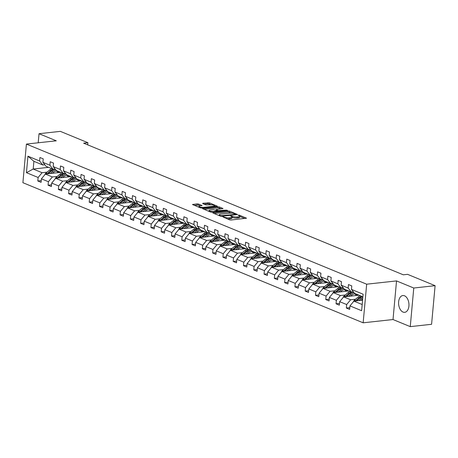<?xml version="1.0" encoding="UTF-8"?>
<svg xmlns="http://www.w3.org/2000/svg" width="458" height="458" viewBox="0 0 458 458"><rect width="100%" height="100%" fill="white"/><g stroke="black" fill="none" stroke-linecap="round" stroke-linejoin="round"><path stroke-width="0.69" d="M222.765 216.766L229.504 219.846L230.992 220.023L246.478 218.197L239.379 215.174L238.051 215.174L239.099 215.672A3.401 0.853 5.2 0 1 239.803 216.273A3.401 0.853 5.2 0 1 238.486 216.817L237.233 216.955A3.401 0.853 5.2 0 1 232.481 216.399L230.551 215.907L231.307 216.525A3.401 0.853 5.2 0 1 232.017 217.126A3.401 0.853 5.2 0 1 230.7 217.676L229.441 217.813A3.401 0.853 5.2 0 1 224.695 217.252L222.765 216.766M403.034 312.07A8.444 5.147 -96.3 0 0 404.695 312.327A8.444 5.147 -96.3 0 0 408.965 304.719A8.444 5.147 -96.3 0 0 404.511 295.794A8.444 5.147 -96.3 0 0 402.851 295.542A8.444 5.147 -96.3 0 0 398.58 303.144A8.444 5.147 -96.3 0 0 403.034 312.07M198.623 204.05L197.135 203.873L192.497 204.508L200.352 207.84L201.841 208.018L217.321 206.192L209.466 202.86L202.871 203.243L202.682 203.604L205.951 204.949L209.97 204.846A2.84 0.71 5.2 0 1 212.976 205.029A2.84 0.71 5.2 0 1 214.533 205.814A2.84 0.71 5.2 0 1 213.428 206.272L203.507 207.359A2.84 0.71 5.2 0 1 200.501 207.176A2.84 0.71 5.2 0 1 198.944 206.392A2.84 0.71 5.2 0 1 200.043 205.934L202.11 205.585L198.623 204.05L198.526 205.092L194.049 205.247M56.277 140.806L39.033 133.707L60.364 131.366L87.89 142.701L83.625 143.171L403.309 274.811L407.574 274.342L435.1 285.678L413.769 288.019L396.531 280.92L366.669 284.195L26.415 144.081L56.277 140.806M213.033 212.626L212.844 212.981L220.481 216.13L221.964 216.302L237.45 214.481L229.59 211.144L228.107 210.972L213.033 212.626L212.993 213.044M210.417 211.985L202.562 208.653L218.042 206.827L219.531 207.005L223.017 208.539L216.084 209.546L218.472 210.628L226.321 210.108L227.511 210.359L211.899 212.157L210.417 211.985M39.033 133.707L38.209 142.787M396.531 280.92L393.016 319.535L410.259 326.634L413.769 288.019M410.259 326.634L431.585 324.293L435.1 285.678M44.832 164.766L42.8 164.989L33.898 161.319L27.944 156.189L39.617 160.998L39.932 157.5L43.229 158.857L42.909 162.355L49.899 165.229L50.22 161.737L53.512 163.094L53.197 166.586L60.187 169.466L60.502 165.968L63.799 167.33L63.479 170.823L70.469 173.702L70.79 170.204L74.082 171.561L73.767 175.059L80.757 177.939L81.072 174.441L84.369 175.798L84.049 179.296L91.039 182.169L91.36 178.677L94.651 180.034L94.337 183.532L101.321 186.406L101.642 182.914L104.939 184.271L104.619 187.763L111.609 190.643L111.924 187.145L115.221 188.501L114.906 191.999L121.891 194.879L122.212 191.381L125.509 192.738L125.189 196.236L132.179 199.11L132.494 195.618L135.791 196.974L135.476 200.472L142.461 203.346L142.781 199.854L146.079 201.211L145.758 204.703L152.749 207.583L153.064 204.085L156.361 205.442L156.046 208.94L163.031 211.819L163.351 208.321L166.649 209.678L166.328 213.176L173.319 216.056L173.634 212.558L176.931 213.915L176.616 217.413L183.601 220.287L183.921 216.794L187.219 218.151L186.898 221.643L193.889 224.523L194.203 221.025L197.501 222.382L197.18 225.88L204.171 228.76L204.491 225.262L207.789 226.618L207.468 230.116L214.459 232.996L214.773 229.498L218.071 230.855L217.75 234.353L224.741 237.227L225.061 233.735L228.353 235.091L228.038 238.584L235.028 241.463L235.343 237.965L238.641 239.328L238.32 242.82L245.311 245.7L245.631 242.202L248.923 243.559L248.608 247.057L255.598 249.936L255.913 246.438L259.211 247.795L258.89 251.293L265.88 254.167L266.201 250.675L269.493 252.032L269.178 255.53L276.163 258.404L276.483 254.911L279.781 256.268L279.46 259.76L286.45 262.64L286.765 259.142L290.063 260.499L289.748 263.997L296.732 266.877L297.053 263.379L300.351 264.735L300.03 268.233L307.02 271.107L307.335 267.615L310.633 268.972L310.318 272.47L317.302 275.344L317.623 271.852L320.921 273.208L320.6 276.701L327.59 279.58L327.905 276.082L331.203 277.439L330.888 280.937L337.872 283.817L338.193 280.319L341.491 281.676L341.17 285.174L348.16 288.053L348.475 284.555L351.773 285.912L351.458 289.41L363.125 294.213L361.625 310.701L349.952 305.898L349.637 309.39L346.34 308.034L346.66 304.541L339.67 301.662L339.349 305.16L336.058 303.803L336.372 300.305L329.382 297.425L329.067 300.923L325.77 299.566L326.09 296.068L319.1 293.194L318.779 296.687L315.488 295.33L315.802 291.832L308.818 288.958L308.497 292.45L305.2 291.093L305.52 287.601L298.53 284.721L298.21 288.219L294.918 286.863L295.233 283.365L288.248 280.485L287.927 283.983L284.63 282.626L284.95 279.128L277.96 276.248L277.645 279.746L274.348 278.39L274.663 274.892L267.678 272.018L267.358 275.51L264.06 274.153L264.38 270.661L257.39 267.781L257.075 271.279L253.778 269.917L254.093 266.424L247.108 263.545L246.788 267.043L243.49 265.686L243.811 262.188L236.82 259.308L236.505 262.806L233.208 261.449L233.523 257.951L226.538 255.077L226.218 258.57L222.92 257.213L223.241 253.721L216.25 250.841L215.936 254.339L212.638 252.976L212.959 249.484L205.968 246.604L205.648 250.102L202.35 248.746L202.671 245.248L195.681 242.368L195.366 245.866L192.068 244.509L192.389 241.011L185.398 238.137L185.078 241.629L181.786 240.273L182.101 236.775L175.111 233.901L174.796 237.393L171.498 236.036L171.819 232.544L164.828 229.664L164.508 233.162L161.216 231.805L161.531 228.307L154.541 225.428L154.226 228.926L150.928 227.569L151.249 224.071L144.259 221.197L143.938 224.689L140.646 223.332L140.961 219.834L133.976 216.96L133.656 220.453L130.358 219.096L130.679 215.604L123.689 212.724L123.368 216.222L120.076 214.865L120.391 211.367L113.407 208.487L113.086 211.985L109.788 210.628L110.109 207.131L103.119 204.251L102.804 207.749L99.506 206.392L99.821 202.894L92.837 200.02L92.516 203.512L89.218 202.155L89.539 198.663L82.549 195.784L82.234 199.282L78.936 197.919L79.251 194.427L72.267 191.547L71.946 195.045L68.648 193.688L68.969 190.19L61.979 187.311L61.664 190.809L58.366 189.452L58.681 185.954L51.697 183.08L51.376 186.572L48.079 185.215L48.399 181.723L41.409 178.843L41.094 182.341L37.796 180.979L38.117 177.486L26.444 172.677L27.944 156.189M42.8 164.989L39.617 160.998M366.669 284.195L363.154 322.81L22.9 182.696L26.415 144.081M57.319 176.404L52.384 176.943L45.394 174.069L60.754 172.38M65.637 175.488L67.08 175.334M45.394 174.069L41.409 178.843M52.384 176.943L48.399 181.723M55.12 168.996L53.082 169.22L46.098 166.346L42.909 162.355M53.082 169.22L49.899 165.229M67.607 180.635L62.666 181.179L55.676 178.299L71.042 176.616M75.925 179.725L77.362 179.565M55.676 178.299L51.697 183.08M62.666 181.179L58.681 185.954M65.402 173.233L63.37 173.456L56.38 170.576L53.197 166.586M63.37 173.456L60.187 169.466M77.889 184.872L72.954 185.416L65.963 182.536L81.324 180.853M86.207 183.961L87.65 183.801M65.963 182.536L61.979 187.311M72.954 185.416L68.969 190.19M75.69 177.469L73.652 177.693L66.668 174.813L63.479 170.823M73.652 177.693L70.469 173.702M88.176 189.108L83.236 189.652L76.246 186.772L91.611 185.084M96.495 188.192L97.932 188.038M76.246 186.772L72.267 191.547M83.236 189.652L79.251 194.427M85.972 181.706L83.94 181.929L76.95 179.049L73.767 175.059M83.94 181.929L80.757 177.939M98.459 193.345L93.518 193.883L86.533 191.009L101.894 189.32M106.777 192.429L108.22 192.274M86.533 191.009L82.549 195.784M93.518 193.883L89.539 198.663M96.26 185.937L94.222 186.16L87.238 183.286L84.049 179.296M94.222 186.16L91.039 182.169M108.741 197.575L103.806 198.119L96.815 195.24L112.181 193.557M117.065 196.665L118.502 196.505M96.815 195.24L92.837 200.02M103.806 198.119L99.821 202.894M106.542 190.173L104.51 190.396L97.52 187.517L94.337 183.532M104.51 190.396L101.321 186.406M119.028 201.812L114.088 202.356L107.103 199.476L122.463 197.793M127.347 200.902L128.79 200.741M107.103 199.476L103.119 204.251M114.088 202.356L110.109 207.131M116.83 194.41L114.792 194.633L107.802 191.753L104.619 187.763M114.792 194.633L111.609 190.643M129.311 206.048L124.376 206.592L117.385 203.713L132.751 202.024M137.635 205.132L139.072 204.978M117.385 203.713L113.407 208.487M124.376 206.592L120.391 211.367M127.112 198.646L125.08 198.869L118.09 195.99L114.906 191.999M125.08 198.869L121.891 194.879M139.598 210.285L134.658 210.823L127.673 207.949L143.033 206.26M147.917 209.369L149.36 209.214M127.673 207.949L123.689 212.724M134.658 210.823L130.679 215.604M137.4 202.877L135.362 203.1L128.372 200.226L125.189 196.236M135.362 203.1L132.179 199.11M149.881 214.516L144.946 215.06L137.955 212.18L153.321 210.497M158.205 213.605L159.642 213.445M137.955 212.18L133.976 216.96M144.946 215.06L140.961 219.834M147.682 207.113L145.65 207.337L138.66 204.463L135.476 200.472M145.65 207.337L142.461 203.346M160.168 218.752L155.228 219.296L148.243 216.416L163.603 214.733M168.487 217.842L169.929 217.682M148.243 216.416L144.259 221.197M155.228 219.296L151.249 224.071M157.964 211.35L155.932 211.573L148.942 208.693L145.758 204.703M155.932 211.573L152.749 207.583M170.45 222.989L165.515 223.533L158.525 220.653L173.891 218.97M178.775 222.078L180.212 221.918M158.525 220.653L154.541 225.428M165.515 223.533L161.531 228.307M168.252 215.586L166.22 215.81L159.229 212.93L156.046 208.94M166.22 215.81L163.031 211.819M180.738 227.225L175.798 227.763L168.813 224.889L184.173 223.201M189.057 226.309L190.499 226.155M168.813 224.889L164.828 229.664M175.798 227.763L171.819 232.544M178.534 219.817L176.502 220.04L169.512 217.166L166.328 213.176M176.502 220.04L173.319 216.056M191.02 231.462L186.085 232L179.095 229.126L194.461 227.437M199.345 230.546L200.781 230.385M179.095 229.126L175.111 233.901M186.085 232L182.101 236.775M188.822 224.054L186.784 224.277L179.799 221.403L176.616 217.413M186.784 224.277L183.601 220.287M201.308 235.693L196.368 236.236L189.377 233.357L204.743 231.674M209.627 234.782L211.069 234.622M189.377 233.357L185.398 238.137M196.368 236.236L192.389 241.011M199.104 228.29L197.072 228.513L190.081 225.634L186.898 221.643M197.072 228.513L193.889 224.523M211.59 239.929L206.655 240.473L199.665 237.593L215.025 235.91M219.909 239.019L221.351 238.858M199.665 237.593L195.681 242.368M206.655 240.473L202.671 245.248M209.392 232.527L207.354 232.75L200.369 229.87L197.18 225.88M207.354 232.75L204.171 228.76M221.878 244.166L216.937 244.704L209.947 241.83L225.313 240.141M230.197 243.25L231.639 243.095M209.947 241.83L205.968 246.604M216.937 244.704L212.959 249.484M219.674 236.763L217.642 236.986L210.651 234.107L207.468 230.116M217.642 236.986L214.459 232.996M232.16 248.402L227.225 248.94L220.235 246.066L235.595 244.377M240.479 247.486L241.921 247.331M220.235 246.066L216.25 250.841M227.225 248.94L223.241 253.721M229.962 240.994L227.924 241.217L220.939 238.343L217.75 234.353M227.924 241.217L224.741 237.227M242.448 252.633L237.507 253.177L230.517 250.297L245.883 248.614M250.766 251.723L252.203 251.562M230.517 250.297L226.538 255.077M237.507 253.177L233.523 257.951M240.244 245.23L238.212 245.454L231.221 242.574L228.038 238.584M238.212 245.454L235.028 241.463M252.73 256.869L247.795 257.413L240.805 254.534L256.165 252.85M261.049 255.959L262.491 255.799M240.805 254.534L236.82 259.308M247.795 257.413L243.811 262.188M250.532 249.467L248.494 249.69L241.509 246.81L238.32 242.82M248.494 249.69L245.311 245.7M263.018 261.106L258.077 261.65L251.087 258.77L266.453 257.081M271.336 260.19L272.773 260.035M251.087 258.77L247.108 263.545M258.077 261.65L254.093 266.424M260.814 253.703L258.781 253.927L251.791 251.047L248.608 247.057M258.781 253.927L255.598 249.936M273.3 265.342L268.359 265.88L261.375 263.007L276.735 261.318M281.618 264.426L283.061 264.272M261.375 263.007L257.39 267.781M268.359 265.88L264.38 270.661M271.102 257.934L269.064 258.157L262.079 255.283L258.89 251.293M269.064 258.157L265.88 254.167M283.582 269.573L278.647 270.117L271.657 267.237L287.023 265.554M291.906 268.663L293.343 268.502M271.657 267.237L267.678 272.018M278.647 270.117L274.663 274.892M281.384 262.171L279.351 262.394L272.361 259.514L269.178 255.53M279.351 262.394L276.163 258.404M293.87 273.81L288.929 274.353L281.945 271.474L297.305 269.791M302.188 272.899L303.631 272.739M281.945 271.474L277.96 276.248M288.929 274.353L284.95 279.128M291.672 266.407L289.633 266.63L282.643 263.751L279.46 259.76M289.633 266.63L286.45 262.64M304.152 278.046L299.217 278.59L292.227 275.71L307.593 274.021M312.476 277.13L313.913 276.976M292.227 275.71L288.248 280.485M299.217 278.59L295.233 283.365M301.954 270.644L299.921 270.867L292.931 267.987L289.748 263.997M299.921 270.867L296.732 266.877M314.44 282.283L309.499 282.821L302.515 279.947L317.875 278.258M322.758 281.367L324.201 281.212M302.515 279.947L298.53 284.721M309.499 282.821L305.52 287.601M312.241 274.874L310.203 275.098L303.213 272.224L300.03 268.233M310.203 275.098L307.02 271.107M324.722 286.513L319.787 287.057L312.797 284.178L328.163 282.494M333.046 285.603L334.483 285.443M312.797 284.178L308.818 288.958M319.787 287.057L315.802 291.832M322.524 279.111L320.491 279.334L313.501 276.46L310.318 272.47M320.491 279.334L317.302 275.344M335.01 290.75L330.069 291.294L323.085 288.414L338.445 286.731M343.328 289.84L344.771 289.679M323.085 288.414L319.1 293.194M330.069 291.294L326.09 296.068M332.806 283.347L330.773 283.571L323.783 280.691L320.6 276.701M330.773 283.571L327.59 279.58M345.292 294.986L340.357 295.53L333.367 292.651L348.733 290.967M353.616 294.076L355.053 293.916M333.367 292.651L329.382 297.425M340.357 295.53L336.372 300.305M343.094 287.584L341.055 287.807L334.071 284.928L330.888 280.937M341.055 287.807L337.872 283.817M355.58 299.223L350.639 299.761L343.655 296.887L359.015 295.198M343.655 296.887L339.67 301.662M350.639 299.761L346.66 304.541M353.376 291.815L351.343 292.038L344.353 289.164L341.17 285.174M351.343 292.038L348.16 288.053M362.186 304.518L353.937 301.124L362.581 300.173M353.937 301.124L349.952 305.898M393.016 319.535L363.154 322.81M87.696 144.848L87.89 142.701M33.898 161.319L33.194 169.042L42.096 172.706L47.037 172.168M48.559 167.359L33.194 169.042L26.444 172.677M362.891 296.795L354.641 293.401L351.458 289.41M55.355 171.252L56.798 171.097M42.096 172.706L38.117 177.486M349.792 307.656L346.34 308.034M339.51 303.419L336.058 303.803M329.222 299.189L325.77 299.566M318.94 294.952L315.488 295.33M308.658 290.716L305.2 291.093M298.37 286.479L294.918 286.863M288.088 282.248L284.63 282.626M277.8 278.012L274.348 278.39M267.518 273.775L264.06 274.153M257.23 269.539L253.778 269.917M246.948 265.308L243.49 265.686M236.66 261.071L233.208 261.449M226.378 256.835L222.92 257.213M216.09 252.598L212.638 252.976M205.808 248.362L202.35 248.746M195.52 244.131L192.068 244.509M185.238 239.895L181.786 240.273M174.95 235.658L171.498 236.036M164.668 231.422L161.216 231.805M154.386 227.191L150.928 227.569M144.098 222.954L140.646 223.332M133.816 218.718L130.358 219.096M123.528 214.481L120.076 214.865M113.246 210.251L109.788 210.628M102.958 206.014L99.506 206.392M92.676 201.778L89.218 202.155M82.388 197.541L78.936 197.919M72.106 193.31L68.648 193.688M61.819 189.074L58.366 189.452M51.536 184.837L48.079 185.215M41.249 180.601L37.796 180.979M227.054 218.838A3.401 0.853 5.2 0 0 229.349 218.855L229.441 217.813M232.017 217.126L231.92 218.174A3.401 0.853 5.2 0 1 230.603 218.718L229.349 218.855M239.803 216.273L239.706 217.315A3.401 0.853 5.2 0 1 238.395 217.865L237.135 218.002A3.401 0.853 5.2 0 1 232.383 217.441L232 217.281M244.824 218.5L239.792 216.428M231.948 213.199L228.01 212.014L214.178 213.531M235.801 214.785L235.464 214.647M220.939 215.707L235.212 214.378L234.404 213.737A3.401 0.853 5.2 0 0 229.653 213.182L220.613 214.172A3.401 0.853 5.2 0 0 219.296 214.716A3.401 0.853 5.2 0 0 220 215.323L220.939 215.707L220.893 216.245M204.113 209.392L217.951 207.869L218.042 206.827M221.369 208.842L217.951 207.869M217.487 211.304L217.945 211.499M210.148 210.073A2.84 0.71 5.2 0 0 209.048 210.531A2.84 0.71 5.2 0 0 210.606 211.315A2.84 0.71 5.2 0 0 213.611 211.499L217.109 211.115L217.298 210.754L213.646 209.69L210.148 210.073M200.461 205.888L198.526 205.092M211.648 204.841L207.886 203.73L204.016 204.154M215.672 206.495L214.51 206.02M360.898 300.356L361.957 299.458A6.876 5.17 -67.6 0 1 362.696 298.908M358.877 300.58L361.454 298.387A8.278 6.229 -67.6 0 1 362.833 297.437M353.353 301.816A2.868 2.158 -67.6 0 1 354.412 300.213L358.156 297.03A8.278 6.229 -67.6 0 1 360.291 295.725M356.742 300.814L360.2 297.872A8.278 6.229 -67.6 0 1 362.335 296.566M361.545 296.24A8.278 6.229 112.4 0 0 359.41 297.545L355.666 300.729A2.868 2.158 112.4 0 0 355.425 300.958M350.61 296.12L351.67 295.221A6.876 5.17 -67.6 0 1 355.62 293.801M357.761 294.683A6.876 5.17 -67.6 0 1 358.351 295.273M348.59 296.343L351.166 294.156A8.278 6.229 -67.6 0 1 354.011 292.61M343.071 297.585A2.868 2.158 -67.6 0 1 344.13 295.977L347.868 292.794A8.278 6.229 -67.6 0 1 350.004 291.488M354.95 293.79A6.876 5.17 -67.6 0 1 355.94 295.536M346.454 296.578L349.912 293.635A8.278 6.229 -67.6 0 1 353.484 291.952M357.521 295.364A6.876 5.17 112.4 0 0 356.507 294.168M351.257 292.004A8.278 6.229 112.4 0 0 349.122 293.315L345.384 296.492A2.868 2.158 112.4 0 0 345.137 296.721M355.717 293.841A6.876 5.17 -67.6 0 1 356.942 295.427M340.328 291.889L341.387 290.985A6.876 5.17 -67.6 0 1 345.332 289.565M347.479 290.446A6.876 5.17 -67.6 0 1 348.063 291.036M338.307 292.107L340.884 289.92A8.278 6.229 -67.6 0 1 343.729 288.38M332.783 293.349A2.868 2.158 -67.6 0 1 333.842 291.74L337.586 288.563A8.278 6.229 -67.6 0 1 339.721 287.258M344.662 289.553A6.876 5.17 -67.6 0 1 345.658 291.299M336.172 292.341L339.63 289.404A8.278 6.229 -67.6 0 1 343.202 287.716M347.238 291.128A6.876 5.17 112.4 0 0 346.225 289.931M340.975 287.773A8.278 6.229 112.4 0 0 338.84 289.078L335.096 292.256A2.868 2.158 112.4 0 0 334.855 292.485M345.435 289.605A6.876 5.17 -67.6 0 1 346.654 291.191M330.041 287.653L331.1 286.748A6.876 5.17 -67.6 0 1 335.05 285.328M337.191 286.216A6.876 5.17 -67.6 0 1 337.781 286.805M328.02 287.876L330.596 285.683A8.278 6.229 -67.6 0 1 333.441 284.143M322.501 289.113A2.868 2.158 -67.6 0 1 323.56 287.504L327.298 284.326A8.278 6.229 -67.6 0 1 329.439 283.021M334.38 285.323A6.876 5.17 -67.6 0 1 335.37 287.069M325.884 288.105L329.342 285.168A8.278 6.229 -67.6 0 1 332.914 283.479M336.951 286.891A6.876 5.17 112.4 0 0 335.937 285.7M330.687 283.536A8.278 6.229 112.4 0 0 328.552 284.842L324.814 288.019A2.868 2.158 112.4 0 0 324.567 288.254M335.147 285.374A6.876 5.17 -67.6 0 1 336.372 286.96M319.758 283.416L320.818 282.517A6.876 5.17 -67.6 0 1 324.762 281.098M326.909 281.979A6.876 5.17 -67.6 0 1 327.499 282.569M317.738 283.639L320.314 281.447A8.278 6.229 -67.6 0 1 323.159 279.907M312.213 284.876A2.868 2.158 -67.6 0 1 313.278 283.273L317.016 280.09A8.278 6.229 -67.6 0 1 319.152 278.785M324.092 281.086A6.876 5.17 -67.6 0 1 325.088 282.832M315.602 283.874L319.06 280.931A8.278 6.229 -67.6 0 1 322.632 279.248M326.668 282.66A6.876 5.17 112.4 0 0 325.655 281.464M320.405 279.3A8.278 6.229 112.4 0 0 318.27 280.605L314.526 283.788A2.868 2.158 112.4 0 0 314.285 284.017M324.865 281.138A6.876 5.17 -67.6 0 1 326.085 282.723M309.471 279.18L310.53 278.281A6.876 5.17 -67.6 0 1 314.48 276.861M316.621 277.743A6.876 5.17 -67.6 0 1 317.211 278.332M307.45 279.403L310.026 277.21A8.278 6.229 -67.6 0 1 312.871 275.67M301.931 280.645A2.868 2.158 -67.6 0 1 302.99 279.036L306.728 275.853A8.278 6.229 -67.6 0 1 308.869 274.548M313.81 276.85A6.876 5.17 -67.6 0 1 314.806 278.596M305.314 279.638L308.772 276.695A8.278 6.229 -67.6 0 1 312.345 275.012M316.381 278.424A6.876 5.17 112.4 0 0 315.373 277.227M310.118 275.063A8.278 6.229 112.4 0 0 307.982 276.369L304.244 279.552A2.868 2.158 112.4 0 0 303.998 279.781M314.577 276.901A6.876 5.17 -67.6 0 1 315.802 278.487M299.189 274.949L300.248 274.044A6.876 5.17 -67.6 0 1 304.192 272.625M306.339 273.506A6.876 5.17 -67.6 0 1 306.929 274.096M297.168 275.166L299.744 272.979A8.278 6.229 -67.6 0 1 302.589 271.439M291.649 276.409A2.868 2.158 -67.6 0 1 292.708 274.8L296.446 271.623A8.278 6.229 -67.6 0 1 298.582 270.317M303.522 272.613A6.876 5.17 -67.6 0 1 304.518 274.359M295.032 275.401L298.49 272.464A8.278 6.229 -67.6 0 1 302.062 270.775M306.099 274.187A6.876 5.17 112.4 0 0 305.085 272.991M299.835 270.833A8.278 6.229 112.4 0 0 297.7 272.138L293.956 275.315A2.868 2.158 112.4 0 0 293.715 275.544M304.295 272.665A6.876 5.17 -67.6 0 1 305.515 274.25M288.901 270.712L289.966 269.808A6.876 5.17 -67.6 0 1 293.91 268.388M296.051 269.275A6.876 5.17 -67.6 0 1 296.641 269.859M286.88 270.936L289.456 268.743A8.278 6.229 -67.6 0 1 292.301 267.203M281.361 272.172A2.868 2.158 -67.6 0 1 282.42 270.564L286.164 267.386A8.278 6.229 -67.6 0 1 288.3 266.081M293.24 268.382A6.876 5.17 -67.6 0 1 294.236 270.128M284.744 271.165L288.208 268.228A8.278 6.229 -67.6 0 1 291.775 266.539M295.811 269.951A6.876 5.17 112.4 0 0 294.803 268.754M289.548 266.596A8.278 6.229 112.4 0 0 287.412 267.901L283.674 271.079A2.868 2.158 112.4 0 0 283.428 271.313M294.007 268.434A6.876 5.17 -67.6 0 1 295.233 270.014M278.619 266.476L279.678 265.577A6.876 5.17 -67.6 0 1 283.622 264.157M285.769 265.039A6.876 5.17 -67.6 0 1 286.359 265.629M276.598 266.699L279.174 264.506A8.278 6.229 -67.6 0 1 282.019 262.966M271.079 267.936A2.868 2.158 -67.6 0 1 272.138 266.333L275.876 263.15A8.278 6.229 -67.6 0 1 278.012 261.844M282.952 264.146A6.876 5.17 -67.6 0 1 283.949 265.892M274.462 266.934L277.92 263.991A8.278 6.229 -67.6 0 1 281.493 262.308M285.529 265.72A6.876 5.17 112.4 0 0 284.515 264.524M279.266 262.36A8.278 6.229 112.4 0 0 277.13 263.665L273.386 266.848A2.868 2.158 112.4 0 0 273.145 267.077M283.725 264.197A6.876 5.17 -67.6 0 1 284.945 265.783M268.336 262.239L269.396 261.341A6.876 5.17 -67.6 0 1 273.34 259.921M275.481 260.802A6.876 5.17 -67.6 0 1 276.071 261.392M266.31 262.463L268.886 260.27A8.278 6.229 -67.6 0 1 271.737 258.73M260.791 263.705A2.868 2.158 -67.6 0 1 261.85 262.096L265.594 258.913A8.278 6.229 -67.6 0 1 267.73 257.608M272.67 259.909A6.876 5.17 -67.6 0 1 273.666 261.655M264.174 262.697L267.638 259.755A8.278 6.229 -67.6 0 1 271.205 258.072M275.247 261.484A6.876 5.17 112.4 0 0 274.233 260.287M268.983 258.123A8.278 6.229 112.4 0 0 266.842 259.428L263.104 262.611A2.868 2.158 112.4 0 0 262.858 262.84M273.437 259.961A6.876 5.17 -67.6 0 1 274.663 261.547M258.049 258.003L259.108 257.104A6.876 5.17 -67.6 0 1 263.052 255.684M265.199 256.566A6.876 5.17 -67.6 0 1 265.789 257.156M256.028 258.226L258.604 256.039A8.278 6.229 -67.6 0 1 261.449 254.499M250.509 259.468A2.868 2.158 -67.6 0 1 251.568 257.86L255.306 254.682A8.278 6.229 -67.6 0 1 257.442 253.371M262.382 255.673A6.876 5.17 -67.6 0 1 263.379 257.419M253.892 258.461L257.35 255.524A8.278 6.229 -67.6 0 1 260.923 253.835M264.959 257.247A6.876 5.17 112.4 0 0 263.945 256.051M258.696 253.892A8.278 6.229 112.4 0 0 256.56 255.198L252.822 258.375A2.868 2.158 112.4 0 0 252.576 258.604M263.155 255.724A6.876 5.17 -67.6 0 1 264.375 257.31M247.767 253.772L248.826 252.868A6.876 5.17 -67.6 0 1 252.77 251.448M254.911 252.335A6.876 5.17 -67.6 0 1 255.501 252.919M245.74 253.99L248.316 251.803A8.278 6.229 -67.6 0 1 251.167 250.263M240.221 255.232A2.868 2.158 -67.6 0 1 241.28 253.623L245.024 250.446A8.278 6.229 -67.6 0 1 247.16 249.141M252.1 251.442A6.876 5.17 -67.6 0 1 253.097 253.188M243.604 254.224L247.068 251.287A8.278 6.229 -67.6 0 1 250.635 249.599M254.677 253.011A6.876 5.17 112.4 0 0 253.663 251.814M248.413 249.656A8.278 6.229 112.4 0 0 246.272 250.961L242.534 254.138A2.868 2.158 112.4 0 0 242.293 254.373M252.868 251.494A6.876 5.17 -67.6 0 1 254.093 253.074M237.479 249.536L238.538 248.637A6.876 5.17 -67.6 0 1 242.482 247.211M244.629 248.099A6.876 5.17 -67.6 0 1 245.219 248.688M235.458 249.759L238.034 247.566A8.278 6.229 -67.6 0 1 240.879 246.026M229.939 250.995A2.868 2.158 -67.6 0 1 230.998 249.387L234.736 246.209A8.278 6.229 -67.6 0 1 236.872 244.904M241.813 247.206A6.876 5.17 -67.6 0 1 242.809 248.952M233.322 249.994L236.78 247.051A8.278 6.229 -67.6 0 1 240.353 245.368M244.389 248.78A6.876 5.17 112.4 0 0 243.375 247.583M238.126 245.419A8.278 6.229 112.4 0 0 235.99 246.725L232.252 249.908A2.868 2.158 112.4 0 0 232.006 250.137M242.585 247.257A6.876 5.17 -67.6 0 1 243.805 248.843M227.197 245.299L228.256 244.4A6.876 5.17 -67.6 0 1 232.2 242.98M234.347 243.862A6.876 5.17 -67.6 0 1 234.931 244.452M225.17 245.522L227.746 243.33A8.278 6.229 -67.6 0 1 230.597 241.79M219.651 246.765A2.868 2.158 -67.6 0 1 220.71 245.156L224.454 241.973A8.278 6.229 -67.6 0 1 226.59 240.668M231.53 242.969A6.876 5.17 -67.6 0 1 232.527 244.715M223.04 245.757L226.498 242.814A8.278 6.229 -67.6 0 1 230.071 241.131M234.107 244.543A6.876 5.17 112.4 0 0 233.093 243.347M227.844 241.183A8.278 6.229 112.4 0 0 225.702 242.488L221.964 245.671A2.868 2.158 112.4 0 0 221.724 245.9M232.303 243.021A6.876 5.17 -67.6 0 1 233.523 244.606M216.909 241.063L217.968 240.164A6.876 5.17 -67.6 0 1 221.912 238.744M224.059 239.626A6.876 5.17 -67.6 0 1 224.649 240.215M214.888 241.286L217.464 239.099A8.278 6.229 -67.6 0 1 220.309 237.553M209.369 242.528A2.868 2.158 -67.6 0 1 210.428 240.919L214.167 237.736A8.278 6.229 -67.6 0 1 216.302 236.431M221.243 238.733A6.876 5.17 -67.6 0 1 222.239 240.479M212.752 241.521L216.21 238.578A8.278 6.229 -67.6 0 1 219.783 236.895M223.819 240.307A6.876 5.17 112.4 0 0 222.806 239.11M217.556 236.946A8.278 6.229 112.4 0 0 215.42 238.257L211.682 241.435A2.868 2.158 112.4 0 0 211.436 241.664M222.016 238.784A6.876 5.17 -67.6 0 1 223.235 240.37M206.627 236.832L207.686 235.927A6.876 5.17 -67.6 0 1 211.63 234.507M213.777 235.389A6.876 5.17 -67.6 0 1 214.361 235.979M204.606 237.049L207.182 234.862A8.278 6.229 -67.6 0 1 210.027 233.322M199.081 238.292A2.868 2.158 -67.6 0 1 200.14 236.683L203.884 233.506A8.278 6.229 -67.6 0 1 206.02 232.2M210.961 234.502A6.876 5.17 -67.6 0 1 211.957 236.242M202.47 237.284L205.928 234.347A8.278 6.229 -67.6 0 1 209.501 232.658M213.537 236.07A6.876 5.17 112.4 0 0 212.523 234.874M207.274 232.716A8.278 6.229 112.4 0 0 205.138 234.021L201.394 237.198A2.868 2.158 112.4 0 0 201.154 237.433M211.733 234.548A6.876 5.17 -67.6 0 1 212.953 236.133M196.339 232.595L197.398 231.696A6.876 5.17 -67.6 0 1 201.348 230.271M203.489 231.158A6.876 5.17 -67.6 0 1 204.079 231.748M194.318 232.819L196.894 230.626A8.278 6.229 -67.6 0 1 199.74 229.086M188.799 234.055A2.868 2.158 -67.6 0 1 189.858 232.446L193.597 229.269A8.278 6.229 -67.6 0 1 195.732 227.964M200.678 230.265A6.876 5.17 -67.6 0 1 201.669 232.011M192.183 233.053L195.64 230.111A8.278 6.229 -67.6 0 1 199.213 228.428M203.249 231.834A6.876 5.17 112.4 0 0 202.236 230.643M196.986 228.479A8.278 6.229 112.4 0 0 194.85 229.784L191.112 232.967A2.868 2.158 112.4 0 0 190.866 233.196M201.446 230.317A6.876 5.17 -67.6 0 1 202.665 231.903M186.057 228.359L187.116 227.46A6.876 5.17 -67.6 0 1 191.06 226.04M193.207 226.922A6.876 5.17 -67.6 0 1 193.791 227.511M184.036 228.582L186.612 226.389A8.278 6.229 -67.6 0 1 189.457 224.849M178.511 229.819A2.868 2.158 -67.6 0 1 179.57 228.216L183.315 225.033A8.278 6.229 -67.6 0 1 185.45 223.727M190.391 226.029A6.876 5.17 -67.6 0 1 191.387 227.775M181.9 228.817L185.358 225.874A8.278 6.229 -67.6 0 1 188.931 224.191M192.967 227.603A6.876 5.17 112.4 0 0 191.954 226.407M186.704 224.243A8.278 6.229 112.4 0 0 184.568 225.548L180.824 228.731A2.868 2.158 112.4 0 0 180.584 228.96M191.163 226.08A6.876 5.17 -67.6 0 1 192.383 227.666M175.769 224.122L176.828 223.223A6.876 5.17 -67.6 0 1 180.778 221.804M182.919 222.685A6.876 5.17 -67.6 0 1 183.509 223.275M173.748 224.346L176.324 222.159A8.278 6.229 -67.6 0 1 179.17 220.613M168.229 225.588A2.868 2.158 -67.6 0 1 169.288 223.979L173.027 220.796A8.278 6.229 -67.6 0 1 175.168 219.491M180.109 221.792A6.876 5.17 -67.6 0 1 181.099 223.538M171.613 224.58L175.071 221.638A8.278 6.229 -67.6 0 1 178.643 219.954M182.679 223.367A6.876 5.17 112.4 0 0 181.666 222.17M176.416 220.006A8.278 6.229 112.4 0 0 174.28 221.317L170.542 224.494A2.868 2.158 112.4 0 0 170.296 224.723M180.876 221.844A6.876 5.17 -67.6 0 1 182.101 223.43M165.487 219.892L166.546 218.987A6.876 5.17 -67.6 0 1 170.49 217.567M172.637 218.449A6.876 5.17 -67.6 0 1 173.227 219.039M163.466 220.109L166.042 217.922A8.278 6.229 -67.6 0 1 168.887 216.382M157.941 221.351A2.868 2.158 -67.6 0 1 159 219.743L162.745 216.565A8.278 6.229 -67.6 0 1 164.88 215.26M169.821 217.556A6.876 5.17 -67.6 0 1 170.817 219.302M161.331 220.344L164.788 217.407A8.278 6.229 -67.6 0 1 168.361 215.718M172.397 219.13A6.876 5.17 112.4 0 0 171.384 217.934M166.134 215.775A8.278 6.229 112.4 0 0 163.998 217.081L160.254 220.258A2.868 2.158 112.4 0 0 160.014 220.487M170.594 217.607A6.876 5.17 -67.6 0 1 171.813 219.193M155.199 215.655L156.258 214.75A6.876 5.17 -67.6 0 1 160.208 213.331M162.35 214.218A6.876 5.17 -67.6 0 1 162.939 214.808M153.178 215.878L155.754 213.686A8.278 6.229 -67.6 0 1 158.6 212.146M147.659 217.115A2.868 2.158 -67.6 0 1 148.718 215.506L152.457 212.329A8.278 6.229 -67.6 0 1 154.598 211.024M159.539 213.325A6.876 5.17 -67.6 0 1 160.529 215.071M151.043 216.107L154.501 213.17A8.278 6.229 -67.6 0 1 158.073 211.481M162.109 214.894A6.876 5.17 112.4 0 0 161.096 213.703M155.846 211.539A8.278 6.229 112.4 0 0 153.711 212.844L149.972 216.021A2.868 2.158 112.4 0 0 149.726 216.256M160.306 213.376A6.876 5.17 -67.6 0 1 161.531 214.962M144.917 211.419L145.976 210.52A6.876 5.17 -67.6 0 1 149.921 209.1M152.067 209.982A6.876 5.17 -67.6 0 1 152.657 210.571M142.896 211.642L145.472 209.449A8.278 6.229 -67.6 0 1 148.318 207.909M137.371 212.878A2.868 2.158 -67.6 0 1 138.436 211.275L142.175 208.092A8.278 6.229 -67.6 0 1 144.31 206.787M149.251 209.088A6.876 5.17 -67.6 0 1 150.247 210.835M140.761 211.877L144.218 208.934A8.278 6.229 -67.6 0 1 147.791 207.251M151.827 210.663A6.876 5.17 112.4 0 0 150.814 209.466M145.564 207.302A8.278 6.229 112.4 0 0 143.428 208.608L139.684 211.791A2.868 2.158 112.4 0 0 139.444 212.02M150.024 209.14A6.876 5.17 -67.6 0 1 151.243 210.726M134.629 207.182L135.688 206.283A6.876 5.17 -67.6 0 1 139.638 204.863M141.78 205.745A6.876 5.17 -67.6 0 1 142.369 206.335M132.608 207.405L135.184 205.213A8.278 6.229 -67.6 0 1 138.03 203.673M127.089 208.648A2.868 2.158 -67.6 0 1 128.148 207.039L131.887 203.856A8.278 6.229 -67.6 0 1 134.028 202.55M138.969 204.852A6.876 5.17 -67.6 0 1 139.965 206.598M130.473 207.64L133.931 204.697A8.278 6.229 -67.6 0 1 137.503 203.014M141.539 206.426A6.876 5.17 112.4 0 0 140.532 205.23M135.276 203.066A8.278 6.229 112.4 0 0 133.141 204.371L129.402 207.554A2.868 2.158 112.4 0 0 129.156 207.783M139.736 204.903A6.876 5.17 -67.6 0 1 140.961 206.489M124.347 202.951L125.406 202.047A6.876 5.17 -67.6 0 1 129.351 200.627M131.498 201.509A6.876 5.17 -67.6 0 1 132.087 202.098M122.326 203.169L124.902 200.982A8.278 6.229 -67.6 0 1 127.748 199.442M116.807 204.411A2.868 2.158 -67.6 0 1 117.866 202.802L121.605 199.625A8.278 6.229 -67.6 0 1 123.74 198.32M128.681 200.615A6.876 5.17 -67.6 0 1 129.677 202.362M120.191 203.404L123.649 200.467A8.278 6.229 -67.6 0 1 127.221 198.778M131.257 202.19A6.876 5.17 112.4 0 0 130.244 200.993M124.994 198.835A8.278 6.229 112.4 0 0 122.858 200.14L119.114 203.318A2.868 2.158 112.4 0 0 118.874 203.547M129.454 200.667A6.876 5.17 -67.6 0 1 130.673 202.253M114.059 198.715L115.124 197.81A6.876 5.17 -67.6 0 1 119.069 196.39M121.21 197.278A6.876 5.17 -67.6 0 1 121.799 197.862M112.038 198.938L114.614 196.745A8.278 6.229 -67.6 0 1 117.46 195.205M106.519 200.175A2.868 2.158 -67.6 0 1 107.578 198.566L111.323 195.389A8.278 6.229 -67.6 0 1 113.458 194.083M118.399 196.385A6.876 5.17 -67.6 0 1 119.395 198.131M109.903 199.167L113.366 196.23A8.278 6.229 -67.6 0 1 116.933 194.541M120.975 197.953A6.876 5.17 112.4 0 0 119.962 196.757M114.706 194.598A8.278 6.229 112.4 0 0 112.571 195.904L108.832 199.081A2.868 2.158 112.4 0 0 108.586 199.316M119.166 196.436A6.876 5.17 -67.6 0 1 120.391 198.016M103.777 194.478L104.836 193.579A6.876 5.17 -67.6 0 1 108.781 192.16M110.928 193.041A6.876 5.17 -67.6 0 1 111.517 193.631M101.756 194.702L104.332 192.509A8.278 6.229 -67.6 0 1 107.178 190.969M96.237 195.938A2.868 2.158 -67.6 0 1 97.296 194.335L101.035 191.152A8.278 6.229 -67.6 0 1 103.17 189.847M108.111 192.148A6.876 5.17 -67.6 0 1 109.107 193.894M99.621 194.936L103.079 191.994A8.278 6.229 -67.6 0 1 106.651 190.31M110.687 193.723A6.876 5.17 112.4 0 0 109.674 192.526M104.424 190.362A8.278 6.229 112.4 0 0 102.289 191.667L98.544 194.85A2.868 2.158 112.4 0 0 98.304 195.079M108.884 192.2A6.876 5.17 -67.6 0 1 110.103 193.786M93.495 190.242L94.554 189.343A6.876 5.17 -67.6 0 1 98.499 187.923M100.64 188.805A6.876 5.17 -67.6 0 1 101.229 189.394M91.468 190.465L94.045 188.272A8.278 6.229 -67.6 0 1 96.896 186.732M85.949 191.707A2.868 2.158 -67.6 0 1 87.009 190.099L90.753 186.916A8.278 6.229 -67.6 0 1 92.888 185.61M97.829 187.912A6.876 5.17 -67.6 0 1 98.825 189.658M89.333 190.7L92.797 187.757A8.278 6.229 -67.6 0 1 96.363 186.074M100.405 189.486A6.876 5.17 112.4 0 0 99.392 188.29M94.142 186.125A8.278 6.229 112.4 0 0 92.001 187.431L88.262 190.614A2.868 2.158 112.4 0 0 88.016 190.843M98.596 187.963A6.876 5.17 -67.6 0 1 99.821 189.549M83.207 186.005L84.266 185.106A6.876 5.17 -67.6 0 1 88.211 183.687M90.358 184.568A6.876 5.17 -67.6 0 1 90.947 185.158M81.186 186.229L83.762 184.042A8.278 6.229 -67.6 0 1 86.608 182.502M75.667 187.471A2.868 2.158 -67.6 0 1 76.726 185.862L80.465 182.685A8.278 6.229 -67.6 0 1 82.6 181.374M87.541 183.675A6.876 5.17 -67.6 0 1 88.537 185.421M79.051 186.463L82.509 183.526A8.278 6.229 -67.6 0 1 86.081 181.837M90.117 185.25A6.876 5.17 112.4 0 0 89.104 184.053M83.854 181.895A8.278 6.229 112.4 0 0 81.719 183.2L77.98 186.377A2.868 2.158 112.4 0 0 77.734 186.606M88.314 183.727A6.876 5.17 -67.6 0 1 89.533 185.313M72.925 181.774L73.984 180.87A6.876 5.17 -67.6 0 1 77.929 179.45M80.07 180.338A6.876 5.17 -67.6 0 1 80.66 180.921M70.898 181.992L73.475 179.805A8.278 6.229 -67.6 0 1 76.326 178.265M65.38 183.234A2.868 2.158 -67.6 0 1 66.439 181.626L70.183 178.448A8.278 6.229 -67.6 0 1 72.318 177.143M77.259 179.444A6.876 5.17 -67.6 0 1 78.255 181.191M68.763 182.227L72.227 179.29A8.278 6.229 -67.6 0 1 75.793 177.601M79.835 181.013A6.876 5.17 112.4 0 0 78.822 179.817M73.572 177.658A8.278 6.229 112.4 0 0 71.431 178.964L67.692 182.141A2.868 2.158 112.4 0 0 67.452 182.376M78.032 179.496A6.876 5.17 -67.6 0 1 79.251 181.076M62.637 177.538L63.696 176.639A6.876 5.17 -67.6 0 1 67.641 175.214M69.788 176.101A6.876 5.17 -67.6 0 1 70.377 176.691M60.616 177.761L63.193 175.569A8.278 6.229 -67.6 0 1 66.038 174.029M55.097 178.998A2.868 2.158 -67.6 0 1 56.157 177.389L59.895 174.212A8.278 6.229 -67.6 0 1 62.03 172.906M66.971 175.208A6.876 5.17 -67.6 0 1 67.967 176.954M58.481 177.996L61.939 175.053A8.278 6.229 -67.6 0 1 65.511 173.37M69.547 176.782A6.876 5.17 112.4 0 0 68.534 175.586M63.284 173.422A8.278 6.229 112.4 0 0 61.149 174.727L57.41 177.91A2.868 2.158 112.4 0 0 57.164 178.139M67.744 175.259A6.876 5.17 -67.6 0 1 68.963 176.845M52.355 173.301L53.414 172.403A6.876 5.17 -67.6 0 1 57.359 170.983M59.506 171.864A6.876 5.17 -67.6 0 1 60.09 172.454M50.328 173.525L52.905 171.332A8.278 6.229 -67.6 0 1 55.756 169.792M44.81 174.767A2.868 2.158 -67.6 0 1 45.869 173.158L49.613 169.975A8.278 6.229 -67.6 0 1 51.748 168.67M56.689 170.971A6.876 5.17 -67.6 0 1 57.685 172.718M48.199 173.759L51.657 170.817A8.278 6.229 -67.6 0 1 55.229 169.134M59.265 172.546A6.876 5.17 112.4 0 0 58.252 171.349M53.002 169.185A8.278 6.229 112.4 0 0 50.867 170.49L47.122 173.674A2.868 2.158 112.4 0 0 46.882 173.903M57.462 171.023A6.876 5.17 -67.6 0 1 58.681 172.609M224.638 217.842L224.695 217.252M230.603 218.718L230.7 217.676M231.536 216.628L231.593 216.033M232.383 217.441L232.481 216.399M237.135 218.002L237.233 216.955M238.395 217.865L238.486 216.817M239.328 215.775L239.379 215.174M246.227 218.34L246.255 218.008M223.75 217.476L223.802 216.886M228.01 212.014L228.107 210.972M229.498 212.191L229.59 211.144M237.198 214.625L237.227 214.292M221.935 216.308L221.981 215.827M235.166 214.854L235.212 214.378M219.949 215.907L220 215.323M202.934 208.905L202.968 208.482M219.434 208.046L219.531 207.005M222.765 208.682L222.8 208.35M216.25 210.325L216.302 209.735M218.397 211.447L218.472 210.628M219.914 211.281L219.954 210.8M226.275 210.583L226.321 210.108M213.571 211.974L213.611 211.499M217.063 211.59L217.109 211.115M201.858 205.728L201.886 205.396M203.461 207.835L203.507 207.359M213.388 206.747L213.428 206.272M202.837 203.667L202.871 203.243M207.886 203.73L207.984 202.682M209.369 203.902L209.466 202.86M217.069 206.335L217.103 206.003M192.87 204.76L192.91 204.337M197.043 204.915L197.135 203.873M360.2 297.872L361.454 298.387M358.156 297.03L359.41 297.545M354.412 300.213L355.666 300.729M349.912 293.635L351.166 294.156M347.868 292.794L349.122 293.315M344.13 295.977L345.384 296.492M339.63 289.404L340.884 289.92M337.586 288.563L338.84 289.078M333.842 291.74L335.096 292.256M329.342 285.168L330.596 285.683M327.298 284.326L328.552 284.842M323.56 287.504L324.814 288.019M319.06 280.931L320.314 281.447M317.016 280.09L318.27 280.605M313.278 283.273L314.526 283.788M308.772 276.695L310.026 277.21M306.728 275.853L307.982 276.369M302.99 279.036L304.244 279.552M298.49 272.464L299.744 272.979M296.446 271.623L297.7 272.138M292.708 274.8L293.956 275.315M288.208 268.228L289.456 268.743M286.164 267.386L287.412 267.901M282.42 270.564L283.674 271.079M277.92 263.991L279.174 264.506M275.876 263.15L277.13 263.665M272.138 266.333L273.386 266.848M267.638 259.755L268.886 260.27M265.594 258.913L266.842 259.428M261.85 262.096L263.104 262.611M257.35 255.524L258.604 256.039M255.306 254.682L256.56 255.198M251.568 257.86L252.822 258.375M247.068 251.287L248.316 251.803M245.024 250.446L246.272 250.961M241.28 253.623L242.534 254.138M236.78 247.051L238.034 247.566M234.736 246.209L235.99 246.725M230.998 249.387L232.252 249.908M226.498 242.814L227.746 243.33M224.454 241.973L225.702 242.488M220.71 245.156L221.964 245.671M216.21 238.578L217.464 239.099M214.167 237.736L215.42 238.257M210.428 240.919L211.682 241.435M205.928 234.347L207.182 234.862M203.884 233.506L205.138 234.021M200.14 236.683L201.394 237.198M195.64 230.111L196.894 230.626M193.597 229.269L194.85 229.784M189.858 232.446L191.112 232.967M185.358 225.874L186.612 226.389M183.315 225.033L184.568 225.548M179.57 228.216L180.824 228.731M175.071 221.638L176.324 222.159M173.027 220.796L174.28 221.317M169.288 223.979L170.542 224.494M164.788 217.407L166.042 217.922M162.745 216.565L163.998 217.081M159 219.743L160.254 220.258M154.501 213.17L155.754 213.686M152.457 212.329L153.711 212.844M148.718 215.506L149.972 216.021M144.218 208.934L145.472 209.449M142.175 208.092L143.428 208.608M138.436 211.275L139.684 211.791M133.931 204.697L135.184 205.213M131.887 203.856L133.141 204.371M128.148 207.039L129.402 207.554M123.649 200.467L124.902 200.982M121.605 199.625L122.858 200.14M117.866 202.802L119.114 203.318M113.366 196.23L114.614 196.745M111.323 195.389L112.571 195.904M107.578 198.566L108.832 199.081M103.079 191.994L104.332 192.509M101.035 191.152L102.289 191.667M97.296 194.335L98.544 194.85M92.797 187.757L94.045 188.272M90.753 186.916L92.001 187.431M87.009 190.099L88.262 190.614M82.509 183.526L83.762 184.042M80.465 182.685L81.719 183.2M76.726 185.862L77.98 186.377M72.227 179.29L73.475 179.805M70.183 178.448L71.431 178.964M66.439 181.626L67.692 182.141M61.939 175.053L63.193 175.569M59.895 174.212L61.149 174.727M56.157 177.389L57.41 177.91M51.657 170.817L52.905 171.332M49.613 169.975L50.867 170.49M45.869 173.158L47.122 173.674M235.446 214.825L235.498 214.258M219.216 215.609L219.296 214.716M216.021 210.233L216.084 209.546M208.974 211.39L209.048 210.531M217.464 211.55L217.521 210.943M198.869 207.228L198.944 206.392M214.459 206.632L214.533 205.814"/></g></svg>
